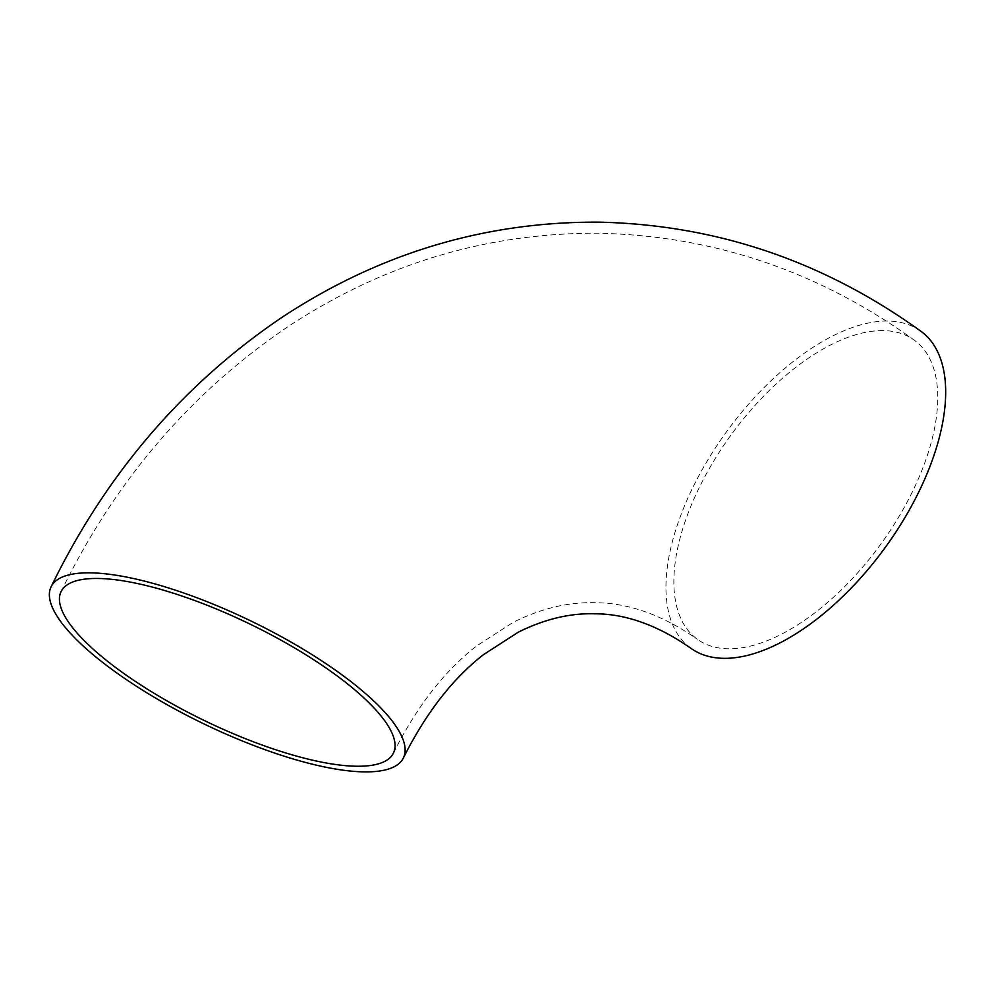 <?xml version="1.0" encoding="UTF-8"?>
<svg xmlns="http://www.w3.org/2000/svg" width="993" height="993" viewBox="0 0 993 993"><rect width="100%" height="100%" fill="white"/><g stroke="black" fill="none" stroke-linecap="round" stroke-linejoin="round"><path stroke-width="0.74" stroke-dasharray="4.96 3.72" d="M883.062 330.595A184.76 92.659 -54 0 0 713.52 461.397A184.76 92.659 -54 0 0 697.285 639.231A184.76 92.659 -54 0 0 880.791 544.139A184.76 92.659 -54 0 0 914.33 340.189A184.76 92.659 -54 0 0 883.062 330.595M690.78 648.206A195.844 98.22 126 0 1 707.984 459.697A195.844 98.22 126 0 1 887.705 321.049A195.844 98.22 126 0 1 920.834 331.215M393.451 753.054C416.601 706.805 444.343 671.082 476.677 645.909L513.307 622.263C540.974 608.523 568.021 602.006 594.459 602.714C628.172 602.714 662.455 614.89 697.285 639.231M61.057 591.654C115.238 480.475 191.09 392.012 288.615 326.263C383.757 263.691 487.079 232.685 598.593 233.231C713.632 235.738 818.877 271.387 914.33 340.189"/><path stroke-width="1.49" d="M97.897 578.472A184.76 53.361 25.9 0 1 294.921 648.144A184.76 53.361 25.9 0 1 393.451 753.054A184.76 53.361 25.9 0 1 203.95 720.359A184.76 53.361 25.9 0 1 61.057 591.654A184.76 53.361 25.9 0 1 97.897 578.472M90.127 572.837A195.844 56.551 25.9 0 1 298.98 646.691A195.844 56.551 25.9 0 1 403.419 757.895A195.844 56.551 25.9 0 1 202.547 723.239A195.844 56.551 25.9 0 1 51.09 586.813A195.844 56.551 25.9 0 1 90.127 572.837M51.09 586.813C106.114 473.86 183.258 383.931 282.496 317.015C379.5 253.215 484.919 221.588 598.729 222.147C716.164 224.716 823.52 261.072 920.834 331.215A195.844 98.22 126 0 1 885.297 547.404A195.844 98.22 126 0 1 690.78 648.206C657.651 625.143 625.478 613.674 594.273 613.798C569.759 613.091 544.449 619.21 518.334 632.144L483.554 654.61C452.659 678.579 425.947 713.011 403.419 757.895"/></g></svg>
